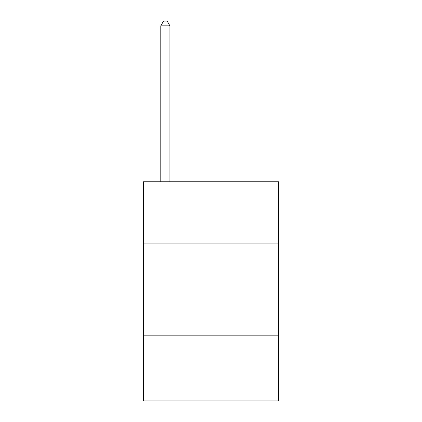 <?xml version="1.0" encoding="UTF-8"?>
<svg xmlns="http://www.w3.org/2000/svg" width="422" height="422" viewBox="0 0 422 422"><rect width="100%" height="100%" fill="white"/><g stroke="black" fill="none" stroke-linecap="round" stroke-linejoin="round"><path stroke-width="0.63" d="M278.562 243.869L278.562 181.787L143.438 181.787L143.438 243.869L278.562 243.869L278.562 400.9L143.438 400.9L143.438 243.869M278.562 335.163L143.438 335.163M169.918 181.787L169.918 25.848L160.787 25.848L160.787 181.787M160.787 25.848L163.525 21.1L167.175 21.1L169.918 25.848"/></g></svg>
